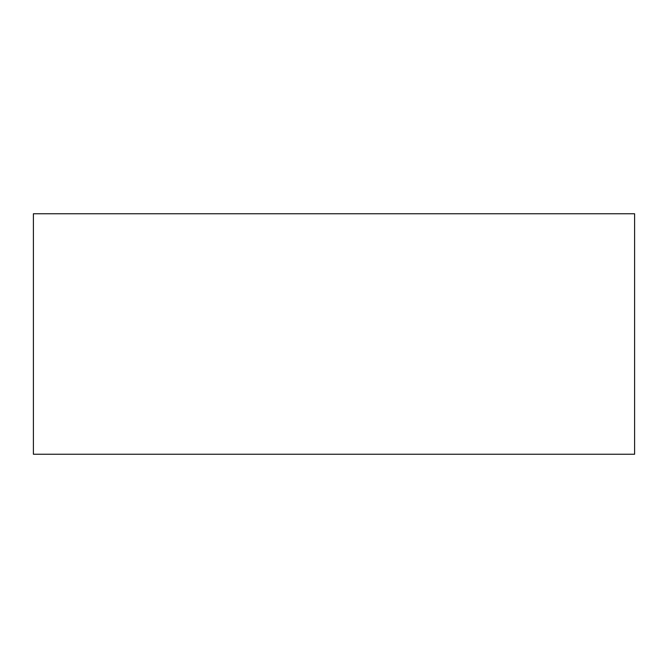 <?xml version="1.0" encoding="UTF-8"?>
<svg xmlns="http://www.w3.org/2000/svg" width="668" height="668" viewBox="0 0 668 668"><rect width="100%" height="100%" fill="white"/><g stroke="black" fill="none" stroke-linecap="round" stroke-linejoin="round"><path stroke-width="1" d="M334 454.24L33.4 454.24L33.4 213.76L634.6 213.76L634.6 454.24L334 454.24"/></g></svg>
